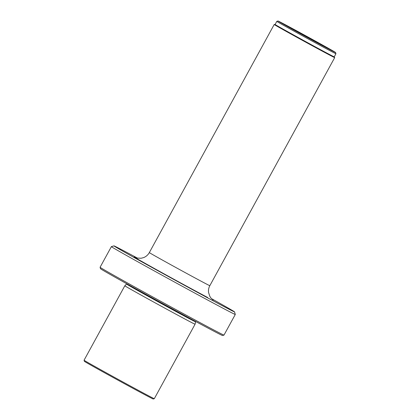 <?xml version="1.0" encoding="UTF-8"?>
<svg xmlns="http://www.w3.org/2000/svg" width="420" height="420" viewBox="0 0 420 420"><rect width="100%" height="100%" fill="white"/><g stroke="black" fill="none" stroke-linecap="round" stroke-linejoin="round"><path stroke-width="0.63" d="M299.376 32.471L329.401 49.276L296.887 31.537L284.209 24.245L290.708 27.72L299.376 32.471L298.951 32.681M195.778 321.542L195.641 321.872A39.412 0.415 28.7 0 1 189.956 319.016A39.412 0.415 28.7 0 1 151.016 297.89A39.412 0.415 28.7 0 1 126.504 284.02L124.824 285.779A40.042 0.42 -151.3 0 0 149.777 299.896A40.042 0.42 -151.3 0 0 189.289 321.332A40.042 0.42 28.7 0 0 195.064 324.235L154.308 398.68A40.042 0.42 28.7 0 0 154.308 398.68A40.042 0.42 28.7 0 1 148.528 395.782A40.042 0.42 -151.3 0 1 109.195 374.441A40.042 0.42 -151.3 0 1 84.063 360.229A40.042 0.42 -151.3 0 1 84.063 360.224L84.378 361.31A39.244 0.41 -151.3 0 0 109.011 375.239A39.244 0.41 -151.3 0 0 147.567 396.155A39.244 0.41 -151.3 0 0 153.221 399L154.303 398.685M100.086 267.272L100.506 268.706A69.573 0.73 28.7 0 0 144.17 293.401A69.573 0.73 28.7 0 0 212.52 330.477A69.573 0.73 28.7 0 0 222.547 335.522L223.981 335.102A70.628 0.74 -151.3 0 1 223.981 335.102A70.628 0.74 -151.3 0 1 213.801 329.978A70.628 0.74 28.7 0 1 144.412 292.341A70.628 0.74 28.7 0 1 100.086 267.272A70.628 0.74 28.7 0 1 100.086 267.262L111.384 246.629A70.628 0.74 28.7 0 0 111.384 246.629A70.628 0.74 28.7 0 0 155.4 271.535A70.628 0.74 28.7 0 0 225.094 309.346A70.628 0.74 -151.3 0 0 235.284 314.465L223.986 335.097M211.454 298.615A68.738 0.719 -151.3 0 1 234.533 311.892L235.284 314.454A70.628 0.74 -151.3 0 1 235.284 314.465M335.585 52.511A32.812 0.341 -151.3 0 1 320.523 44.615A32.812 0.341 -151.3 0 1 290.992 28.429A32.812 0.341 -151.3 0 1 278.03 21A32.812 0.341 -151.3 0 1 293.349 29.048A32.812 0.341 -151.3 0 1 322.618 45.087A32.812 0.341 -151.3 0 1 335.585 52.511L335.937 53.718A33.7 0.352 -151.3 0 1 335.937 53.723L334.231 56.847A33.7 0.352 -151.3 0 1 318.623 48.657A33.7 0.352 -151.3 0 1 288.425 32.104A33.7 0.352 28.7 0 1 275.105 24.476L274.218 24.496A34.482 0.362 -151.3 0 1 274.218 24.496A34.482 0.362 -151.3 0 0 287.837 32.303A34.482 0.362 28.7 0 0 329.721 55.115A34.482 0.362 28.7 0 0 334.693 57.614A34.482 0.362 28.7 0 0 334.693 57.603L334.231 56.842M335.937 53.723A33.7 0.352 -151.3 0 1 320.334 45.533A33.7 0.352 -151.3 0 1 290.136 28.985A33.7 0.352 28.7 0 1 276.817 21.357A33.7 0.352 28.7 0 1 276.822 21.352L278.03 21M234.533 311.892A68.738 0.719 -151.3 0 1 224.616 306.915A68.738 0.719 -151.3 0 1 156.487 269.955A68.738 0.719 -151.3 0 1 113.957 245.873A68.738 0.719 -151.3 0 1 123.863 250.861A68.738 0.719 -151.3 0 1 137.576 258.169M135.629 257.607A45.602 0.478 28.7 0 0 157.826 270.401A45.602 0.478 28.7 0 0 207.664 297.486M334.693 57.614L209.827 285.689A34.482 0.362 -151.3 0 1 204.855 283.19A34.482 0.362 -151.3 0 1 170.825 264.736A34.482 0.362 -151.3 0 1 149.341 252.578L274.207 24.496M126.504 284.02L126.704 283.726M195.641 321.872L195.064 324.235M135.403 257.512L137.051 258.053L141.099 258.253L143.546 257.628C146.076 256.63 148.003 254.951 149.341 252.578M113.957 245.873L111.389 246.624M209.827 285.689C208.688 287.81 208.262 290.057 208.551 292.441L209.843 296.399L211.019 298.121L213.176 300.095M275.105 24.476L276.817 21.357M124.824 285.779L84.063 360.224"/></g></svg>
